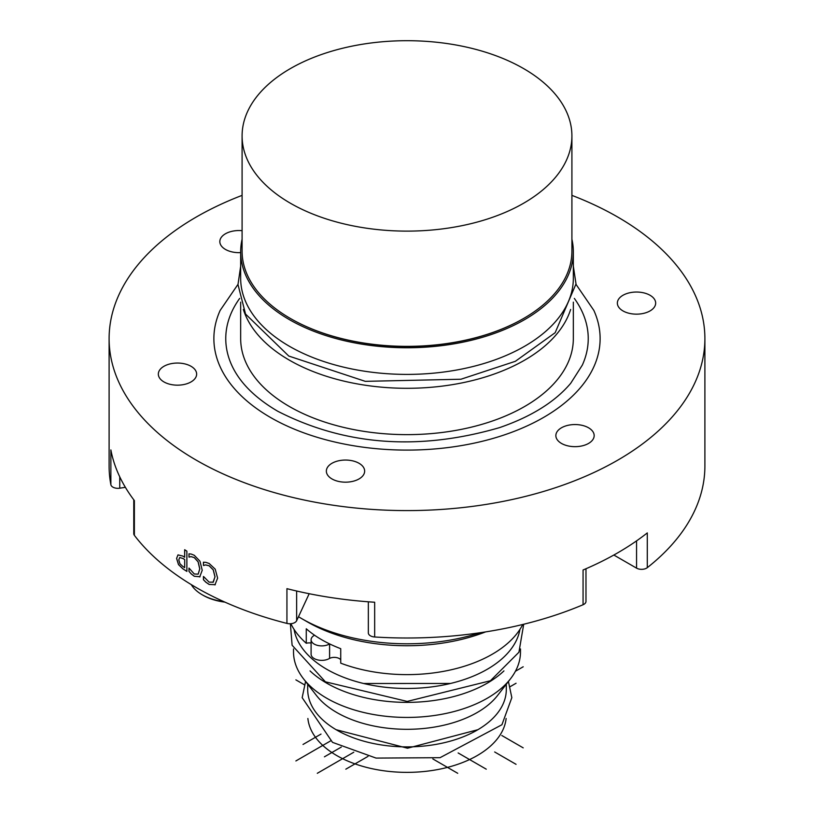 <?xml version="1.0" encoding="UTF-8"?>
<svg xmlns="http://www.w3.org/2000/svg" width="814" height="814" viewBox="0 0 814 814"><rect width="100%" height="100%" fill="white"/><g stroke="black" fill="none" stroke-linecap="round" stroke-linejoin="round"><path stroke-width="1.22" d="M571.906 195.37A297.893 171.988 180 0 1 617.643 216.992A297.893 171.988 180 0 1 704.893 338.604A297.893 171.988 180 0 1 407 510.592A297.893 171.988 180 0 1 109.107 338.604A297.893 171.988 180 0 1 242.094 195.37M704.893 338.604L704.893 466.015A297.893 171.988 180 0 1 647.293 567.663L647.293 532.916A297.893 171.988 180 0 1 583.068 569.993L583.068 604.741A297.893 171.988 180 0 1 374.664 636.986L374.664 602.238A297.893 171.988 180 0 1 286.935 588.664L286.935 623.412A297.893 171.988 180 0 1 134.371 535.327L134.371 500.579A297.893 171.988 180 0 1 110.867 449.928L110.867 484.676A297.893 171.988 180 0 1 109.107 466.015L109.107 338.604M199.99 576.77L194.261 576.271L191.229 573.941L188.97 571.367L188.97 568.111A297.893 171.988 0 0 0 189.143 568.223L194.271 573.982L198.158 574.145L199.735 568.905L198.097 561.853L194.271 557.621L190.934 556.623L189.133 557.142A297.893 171.988 180 0 1 188.97 557.041L188.97 553.825L191.229 554.059L194.302 555.311L199.969 561.222L202.228 570.278L199.684 576.953M198.209 574.114L199.786 568.874L198.148 561.823L194.322 557.6L190.985 556.603L189.184 557.112A297.822 171.947 180 0 1 189.011 557.01L189.011 553.825M215.232 584.706L209.106 584.442L205.861 582.224L203.439 579.751L203.439 576.495A297.893 171.988 0 0 0 203.632 576.597L209.127 582.152L213.278 582.152L214.967 576.851L213.217 569.871L209.127 565.791L205.555 564.926L203.622 565.516A297.893 171.988 180 0 1 203.439 565.425L203.439 562.199L205.861 562.352L209.157 563.471L215.211 569.159L217.623 578.133L214.916 584.91M212.983 582.346L215.018 576.821L213.268 569.841L209.178 565.761L205.606 564.896L203.673 565.486A297.822 171.947 180 0 1 203.49 565.394L203.49 562.209M176.587 558.424L177.981 554.894L182.814 556.064A297.893 171.988 0 0 0 184.666 557.275L184.666 549.725A297.893 171.988 0 0 0 186.874 551.139L186.874 571.408A297.893 171.988 180 0 1 182.723 568.711L178.48 564.59L176.587 558.424L178.032 554.863M200.041 576.739L194.312 576.251L191.28 573.911L189.011 571.336L189.011 568.141M215.283 584.676L209.157 584.411L205.911 582.193L203.49 579.721L203.49 576.526M184.666 557.275L184.717 549.755M186.874 571.347A297.822 171.947 180 0 1 182.763 568.691L178.531 564.56L176.638 558.394M179.955 563.756L182.855 566.473A297.893 171.988 0 0 0 184.666 567.653L184.717 559.544A297.822 171.947 180 0 1 183.221 558.567L179.701 557.498L178.795 559.879L179.955 563.756M184.666 567.653L184.717 559.544M184.666 559.574A297.893 171.988 180 0 1 183.17 558.597L179.701 557.498M506.125 718.477A99.298 57.326 180 0 1 407 772.364A99.298 57.326 180 0 1 307.875 718.477M240.669 252.615A19.149 11.06 180 0 1 219.831 241.605A19.149 11.06 180 0 1 242.094 230.688M182.448 363.431A19.149 11.06 180 0 1 196.642 374.104A19.149 11.06 180 0 1 177.483 385.164A19.149 11.06 180 0 1 158.333 374.104A19.149 11.06 180 0 1 182.448 363.431M579.975 424.928A19.149 11.06 180 0 1 594.169 435.602A19.149 11.06 180 0 1 575.02 446.662A19.149 11.06 180 0 1 555.86 435.602A19.149 11.06 180 0 1 579.975 424.928M350.458 460.429A19.149 11.06 180 0 1 364.652 471.113A19.149 11.06 180 0 1 345.502 482.173A19.149 11.06 180 0 1 326.353 471.113A19.149 11.06 180 0 1 350.458 460.429M641.473 292.419A19.149 11.06 180 0 1 655.667 303.103A19.149 11.06 180 0 1 636.517 314.153A19.149 11.06 180 0 1 617.358 303.103A19.149 11.06 180 0 1 641.473 292.419M239.662 298.412A181.237 104.64 0 0 0 231.664 365.089C239.601 382.488 254.975 397.893 277.798 411.284C345.075 445.614 419.007 451.048 499.603 427.604C531.267 416.666 554.955 401.902 570.695 383.313L582.336 365.089A181.237 104.64 0 0 0 574.338 298.412M576.017 284.371L593.833 310.378A193.122 111.498 180 0 1 503.072 435.327A193.122 111.498 180 0 1 270.441 417.44A193.122 111.498 180 0 1 220.167 310.378L237.983 284.371M573.331 302.147L573.331 338.604A166.331 96.032 180 0 1 407 434.635A166.331 96.032 180 0 1 240.669 338.604L240.669 302.147M223.901 601.678A45.035 26.007 180 0 1 202.126 594.719L203.124 595.299A43.62 25.183 0 0 0 224.898 602.126M202.126 594.719A45.035 26.007 180 0 1 191.28 584.625M284.055 199.359A164.906 95.207 180 0 1 242.094 135.907A164.906 95.207 180 0 1 407 40.7A164.906 95.207 180 0 1 571.906 135.907A164.906 95.207 180 0 1 465.822 224.857A164.906 95.207 180 0 1 284.055 199.359M571.906 135.907L571.906 251.16A164.906 95.207 180 0 1 523.606 318.478A164.906 95.207 180 0 1 290.394 318.478A164.906 95.207 180 0 1 284.055 314.611A164.906 95.207 180 0 1 242.094 251.16L242.094 135.907M523.361 318.62A164.194 94.8 180 0 1 523.107 318.762A164.194 94.8 180 0 1 290.893 318.762A164.194 94.8 180 0 1 290.639 318.62M520.482 648.941L520.482 651.912A113.482 65.517 180 0 1 510.602 678.662A113.482 65.517 180 0 1 407 717.429A113.482 65.517 180 0 1 303.398 678.662A113.482 65.517 180 0 1 293.518 651.912L293.518 648.941M510.602 678.662L497.649 695.38A99.298 57.326 180 0 1 407 729.303A99.298 57.326 180 0 1 316.351 695.38L303.398 678.662M570.634 309.473A166.331 96.032 180 0 1 407 388.298A166.331 96.032 180 0 1 243.366 309.473M311.101 643.04A7.092 4.09 0 0 0 306.268 643.264A120.574 69.617 180 0 1 290.863 623.717M522.761 624.48A120.574 69.617 180 0 1 340.73 663.166L340.73 648.687A120.574 69.617 0 0 1 329.609 643.905L329.609 658.384A120.574 69.617 180 0 1 329.589 658.373A10.643 6.146 180 0 1 317.887 659.951A10.643 6.146 180 0 1 311.101 654.232L311.101 639.753A10.643 6.146 180 0 1 314.55 635.215L314.54 635.225A120.574 69.617 0 0 0 329.589 643.894A10.643 6.146 180 0 1 317.887 645.471A10.643 6.146 180 0 1 311.101 639.753M340.73 659.767A7.092 4.09 0 0 0 329.609 658.384M571.906 239.214A166.331 96.032 180 0 1 573.331 251.73A166.331 96.032 180 0 1 407 347.761A166.331 96.032 180 0 1 240.669 251.73A166.331 96.032 180 0 1 242.094 239.214M368.345 601.8L368.345 632.916A7.092 4.09 0 0 0 374.664 636.986M309.178 593.721L296.642 620.726L296.642 591.015M286.935 623.412A7.092 4.09 0 0 0 296.642 620.726M133.771 499.786L133.771 533.679A7.092 4.09 0 0 0 134.371 535.327M125.366 487.321L119.75 488.197L119.75 476.831M110.867 484.676A7.092 4.09 0 0 0 119.75 488.197M636.558 540.883L636.558 568.141A7.092 4.09 0 0 0 647.293 567.663M636.558 568.141L613.848 555.036M583.068 604.741A7.092 4.09 0 0 0 585.978 601.444L585.978 568.752M306.268 643.264L306.268 628.784A120.574 69.617 0 0 0 314.54 635.205M329.589 643.894L329.589 658.373M573.331 251.73L573.331 278.378A166.331 96.032 180 0 1 407 374.399A166.331 96.032 180 0 1 240.669 278.378L240.669 251.73M480.026 632.753A148.952 85.999 180 0 1 301.679 618.609A148.952 85.999 180 0 1 298.504 616.717M485.582 631.908A140.791 81.288 180 0 1 307.448 621.937L301.679 618.609M519.932 629.395A113.482 65.517 180 0 1 407 688.471A113.482 65.517 180 0 1 294.068 629.395M503.958 670.899A113.482 65.517 180 0 1 310.042 670.909M506.298 684.208L506.298 689.56A99.298 57.326 180 0 1 407 746.886A99.298 57.326 180 0 1 307.702 689.56L307.702 684.208M523.199 747.852L501.8 735.5M516.066 764.326L494.668 751.973M353.775 752.238L317.297 773.3M432.844 758.933L457.722 773.3M523.199 666.778L515.415 671.265M516.066 683.251L510.256 686.609M321.011 734.086L303.022 744.464M341.29 747.089L324.43 756.827M330.372 741.035L295.889 760.948M295.889 679.863L304.324 684.737M367.989 756.389L345.828 769.179M458.14 752.95L486.263 769.179M336.08 729.69L407.519 748.229L477.92 729.69M305.586 681.471L302.167 697.659L332.499 742.358L376.068 758.088L440.028 757.692L501.933 724.735L511.833 697.659L508.414 681.471M573.331 266.178L576.017 283.933L555.158 332.702L515.364 361.304L460.948 379.232L365.303 381.349L288.787 356.054L245.553 314.072L237.983 284.564L240.669 266.178M450.518 683.465L363.644 683.506M290.374 623.748L292.114 645.258L325.407 681.817L407.193 701.424L490.425 680.738L518.935 652.218L523.707 624.257"/></g></svg>
